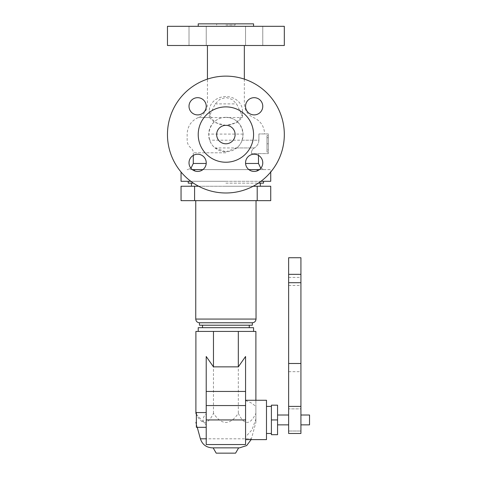 <?xml version="1.0" encoding="UTF-8"?>
<svg xmlns="http://www.w3.org/2000/svg" width="477" height="477" viewBox="0 0 477 477"><rect width="100%" height="100%" fill="white"/><g stroke="black" fill="none" stroke-linecap="round" stroke-linejoin="round"><path stroke-width="0.36" stroke-dasharray="2.38 1.79" d="M225.889 76.129A58.427 58.427 0 0 1 284.322 134.556A58.427 58.427 0 0 1 225.889 192.988A58.427 58.427 0 0 1 167.463 134.556A58.427 58.427 0 0 1 225.889 76.129M225.889 162.234A27.678 27.678 0 0 1 198.217 134.556A27.678 27.678 0 0 1 225.889 106.884A27.678 27.678 0 0 1 253.567 134.556A27.678 27.678 0 0 1 225.889 162.234M225.889 143.786A9.224 9.224 0 0 1 216.665 134.556A9.224 9.224 0 0 1 225.889 125.332A16.606 14.382 0 0 1 209.284 110.956A16.606 14.382 0 0 1 225.889 96.575A16.606 14.382 0 0 1 242.495 110.956A16.606 14.382 0 0 1 225.889 125.338A9.224 9.224 0 0 1 235.119 134.556A9.224 9.224 0 0 1 225.889 143.786M225.889 117.336A17.22 17.22 0 0 1 243.115 134.556A17.22 17.22 0 0 1 225.889 151.781L236.729 147.942C239.055 146.141 240.867 143.559 242.167 140.184L243.109 134.079C241.642 124.521 236.825 119.017 228.662 117.563L223.123 117.563C214.978 118.994 210.166 124.497 208.676 134.079L209.618 140.184C210.947 143.601 212.76 146.189 215.055 147.942L225.889 151.781A17.22 17.22 0 0 1 208.67 134.556A17.22 17.22 0 0 1 225.889 117.336M225.889 25.078L235.119 25.078L225.889 25.078M253.567 23.85L198.217 23.85M284.322 26.313L167.463 26.313M284.322 45.5L167.463 45.5M251.397 153.624L251.397 152.789L251.397 153.624L268.33 153.624L268.33 133.942L258.898 133.942L268.33 133.942L268.33 153.624L251.397 153.624M264.64 169.615L225.889 169.615L264.64 169.615L260.818 168.286M193.441 183.144L188.248 183.144M225.889 181.302L188.248 181.302L225.889 181.302M209.51 117.563L214.555 122.488L225.889 125.373L237.158 122.523L242.274 117.563L242.495 116.305L236.568 103.891L232.06 99.419L225.889 97.433L219.724 99.419L215.21 103.891L209.284 116.305L209.51 117.563L198.247 117.563L223.123 117.563M242.167 140.184L258.898 140.184L258.898 134.079L258.898 140.184C258.737 143.523 257.222 146.111 254.36 147.942C257.222 146.111 258.737 143.523 258.898 140.184L209.618 140.184M236.729 147.942L254.36 147.942C252.542 149.068 251.552 150.684 251.397 152.789C251.552 150.684 252.542 149.068 254.36 147.942L215.055 147.942M197.621 26.313L189.011 26.313L197.621 26.313M197.621 45.5L189.011 45.5L197.621 45.5M254.158 45.5L262.773 45.5L254.158 45.5M254.158 26.313L262.773 26.313L254.158 26.313M189.011 162.824A8.61 8.61 0 0 0 197.621 171.44A8.61 8.61 0 0 0 206.231 162.824A8.61 8.61 0 0 0 197.621 154.214A8.61 8.61 0 0 0 189.011 162.824M206.231 106.288A8.61 8.61 0 0 0 197.621 97.678A8.61 8.61 0 0 0 189.011 106.288A8.61 8.61 0 0 0 197.621 114.897A8.61 8.61 0 0 0 206.231 106.288M245.548 106.288A8.61 8.61 0 0 0 254.158 114.897A8.61 8.61 0 0 0 262.773 106.288A8.61 8.61 0 0 0 254.158 97.678A8.61 8.61 0 0 0 245.548 106.288M245.548 162.824A8.61 8.61 0 0 0 254.158 171.44A8.61 8.61 0 0 0 262.773 162.824A8.61 8.61 0 0 0 254.158 154.214A8.61 8.61 0 0 0 245.548 162.824M266.977 135.54L266.977 152.026L266.977 135.54L268.33 135.54L268.33 143.786L268.33 135.54M266.977 149.867L266.977 137.698L266.977 149.867L268.33 149.867L268.33 137.698L266.977 137.698M268.33 137.698L268.33 143.786L266.977 143.786L268.33 143.786L268.33 149.867M268.33 152.026L266.977 152.026M260.949 181.302L190.836 181.302M259.458 169.615L270.733 169.615L270.733 172.012L270.733 169.615L192.326 169.615M202.922 169.615L248.863 169.615M181.045 172.012L181.045 181.302L270.733 181.302M268.33 143.786L266.977 143.786L268.33 143.786M263.531 183.144L258.343 183.144M225.889 183.144L260.335 183.144L225.889 183.144M225.889 169.615L187.145 169.615L225.889 169.615M225.889 45.5L207.441 45.5L225.889 45.5M225.889 186.251L260.335 186.251L225.889 186.251M270.733 186.251L181.045 186.251L181.045 200.65L270.733 200.65L270.733 186.251M198.659 186.251L253.126 186.251M225.889 200.65L256.03 200.65L225.889 200.65M199.446 322.762L252.339 322.762M199.446 325.219L252.339 325.219M225.889 325.219L249.262 325.219L225.889 325.219M198.217 327.681L253.567 327.681M225.889 327.681L249.262 327.681L225.889 327.681M225.889 331.42L253.567 331.42L225.889 331.42M255.893 331.42L195.892 331.42L195.892 413.332C201.747 425.448 207.608 425.448 213.463 413.332C221.751 425.448 230.033 425.448 238.321 413.332C244.176 425.448 250.037 425.448 255.893 413.332C255.893 425.448 255.893 425.448 255.893 413.332L255.893 331.42M212.253 447.861L239.532 447.861M200.388 438.804L251.397 438.804L255.893 422.366L255.893 419.08L251.975 429.855L245.572 436.878L245.572 444.54L206.213 444.54L206.213 424.995L196.369 414.263M216.2 453.15L235.584 453.15M213.463 413.332L213.463 331.42M238.321 331.42L238.321 413.332M203.5 422.199C202.63 418.866 203.536 416.117 206.213 413.947L206.213 356.498M245.572 356.498L245.572 436.878M245.572 400.734C249.638 401.682 253.078 403.697 255.893 406.78L255.893 419.08M266.482 439.621L266.482 400.257M266.482 433.468L266.482 406.404L266.482 433.468M271.407 406.404L271.407 433.468L271.407 406.404M271.407 419.939L271.407 405.176L277.554 405.176L277.554 419.939L271.407 419.939L271.407 434.696L277.554 434.696L277.554 419.939M277.554 424.858L277.554 415.02L277.554 424.858M288.627 424.858L288.627 415.02L288.627 424.858M288.627 433.468L288.627 257.729M288.627 408.867L288.627 406.404L288.627 408.867L300.927 408.867L300.927 406.404L300.927 408.867L288.627 408.867M300.927 257.729L300.927 433.468M300.927 424.858L300.927 415.02L300.927 424.858M309.537 424.858L309.537 415.02M288.627 431.011L300.927 431.011L288.627 431.011M255.893 406.78L255.893 400.257M206.213 424.995L206.213 413.947M196.369 427.32L196.369 412.557M225.889 152.789L193.292 152.789L225.889 152.789M258.486 163.462L245.572 163.462M228.662 117.563L242.274 117.563M243.109 134.079L208.676 134.079M215.21 103.891L236.568 103.891M257.204 169.615L257.204 170.879M194.58 169.615L194.58 170.879M257.204 186.251L257.204 200.65M194.58 186.251L194.58 200.65M195.755 319.071L256.03 319.071M251.14 439.621L251.397 438.804L245.572 438.804M288.627 277.399L300.927 277.399M288.627 285.443L300.927 285.443M288.627 371.696L300.927 371.696M206.207 163.462L193.292 163.462M216.665 23.85L216.665 25.078M258.486 153.624L258.486 155.383M244.343 79.116L244.343 103.891C244.641 110.306 247.7 114.862 253.531 117.563C260.531 120.788 264.228 126.25 264.64 133.942M193.292 155.383L193.292 152.789C193.251 150.81 192.464 149.194 190.931 147.942C188.475 145.938 187.217 143.356 187.145 140.184L187.145 134.079C187.503 126.327 191.205 120.818 198.247 117.563C204.078 114.868 207.143 110.306 207.441 103.891L207.441 79.116M189.011 45.5L189.011 26.313L189.011 45.5M245.548 45.5L245.548 26.313L245.548 45.5M262.773 45.5L262.773 26.313L262.773 45.5M209.284 110.956L209.284 116.305M197.245 427.32L196.369 424.125M206.231 45.5L206.231 26.313L206.231 45.5M235.119 23.85L235.119 25.078M242.495 110.956L242.495 116.305M190.961 168.286L187.145 169.615"/><path stroke-width="0.72" d="M225.889 76.129A58.427 58.427 0 0 1 284.322 134.556A58.427 58.427 0 0 1 225.889 192.988A58.427 58.427 0 0 1 167.463 134.556A58.427 58.427 0 0 1 225.889 76.129M225.889 162.234A27.678 27.678 0 0 1 198.217 134.556A27.678 27.678 0 0 1 225.889 106.884A27.678 27.678 0 0 1 253.567 134.556A27.678 27.678 0 0 1 225.889 162.234M225.889 143.786A9.224 9.224 0 0 1 216.665 134.556A9.224 9.224 0 0 1 225.889 125.332A9.224 9.224 0 0 1 235.119 134.556A9.224 9.224 0 0 1 225.889 143.786M198.217 26.313L198.217 23.85L253.567 23.85L253.567 26.313M225.889 26.313L284.322 26.313L284.322 45.5L167.463 45.5L167.463 26.313L225.889 26.313M188.248 181.302L188.248 183.144L193.441 183.144M206.231 162.824A8.61 8.61 0 0 1 197.621 171.44A8.61 8.61 0 0 1 189.011 162.824A8.61 8.61 0 0 1 197.621 154.214A8.61 8.61 0 0 1 206.231 162.824M189.011 106.288A8.61 8.61 0 0 1 197.621 97.678A8.61 8.61 0 0 1 206.231 106.288A8.61 8.61 0 0 1 197.621 114.897A8.61 8.61 0 0 1 189.011 106.288M262.773 106.288A8.61 8.61 0 0 1 254.158 114.897A8.61 8.61 0 0 1 245.548 106.288A8.61 8.61 0 0 1 254.158 97.678A8.61 8.61 0 0 1 262.773 106.288M262.773 162.824A8.61 8.61 0 0 1 254.158 171.44A8.61 8.61 0 0 1 245.548 162.824A8.61 8.61 0 0 1 254.158 154.214A8.61 8.61 0 0 1 262.773 162.824M270.733 181.302L270.733 172.012L270.733 181.302L260.949 181.302M248.863 169.615L259.458 169.615M192.326 169.615L202.922 169.615M190.836 181.302L181.045 181.302L181.045 172.012M258.343 183.144L263.531 183.144L263.531 181.302M253.126 186.251L270.733 186.251L270.733 200.65L181.045 200.65L181.045 186.251L198.659 186.251M199.446 322.762L199.446 325.219L252.339 325.219L252.339 322.762L199.446 322.762C197.204 322.541 195.975 321.313 195.755 319.071L195.755 200.65M253.567 331.42L253.567 327.681L198.217 327.681L198.217 331.42M196.369 414.263L195.892 413.332L195.892 331.42L255.893 331.42L255.893 400.257M251.14 439.621L246.651 445.59L239.532 447.861L212.253 447.861C206.267 447.504 202.314 444.486 200.388 438.804L197.245 427.32M238.637 447.861L235.584 453.15L216.2 453.15L213.147 447.861M195.892 413.332C195.892 425.448 195.892 425.448 195.892 413.332C195.892 425.448 195.892 425.448 195.892 413.332M213.463 366.861L238.321 366.861L245.572 356.498L245.572 391.444L206.213 391.444L206.213 356.498L213.463 366.861L213.463 331.42M245.572 439.621L266.482 439.621L266.482 400.257L245.572 400.257M271.407 433.468L266.482 433.468M271.407 406.404L266.482 406.404M277.554 419.939L277.554 405.176L271.407 405.176L271.407 434.696L277.554 434.696L277.554 419.939L271.407 419.939M288.627 415.02L277.554 415.02M288.627 424.858L277.554 424.858M288.627 257.729L288.627 433.468L300.927 433.468L300.927 257.729L288.627 257.729M300.927 424.858L309.537 424.858L309.537 415.02L300.927 415.02M238.321 366.861L238.321 331.42M206.213 419.939L206.213 444.54L245.572 444.54L245.572 419.939L206.213 419.939L206.213 391.444M206.213 412.557L196.369 412.557L196.369 427.32L206.213 427.32M245.572 391.444L245.572 419.939M245.572 163.462L258.486 163.462L260.818 168.286M257.204 170.879L257.204 169.615M194.58 170.879L194.58 169.615M194.58 186.251L194.58 200.65M257.204 186.251L257.204 200.65M256.03 200.65L256.03 319.071L195.755 319.071M206.213 438.804L200.388 438.804M288.627 363.492L300.927 363.492M288.627 282.7L300.927 282.7M288.627 274.335L300.927 274.335M245.572 405.551L206.213 405.551M193.292 155.383L193.292 163.462L206.207 163.462M258.486 155.383L258.486 163.462M244.343 45.5L244.343 79.116M191.45 186.251L191.45 183.144M202.522 327.681L202.522 325.219M196.369 424.125L195.892 422.366M300.927 406.404L288.627 406.404M249.262 327.681L249.262 325.219M207.441 45.5L207.441 79.116M260.335 186.251L260.335 183.144M193.292 163.462L190.961 168.286M256.03 319.071C255.809 321.313 254.581 322.541 252.339 322.762"/></g></svg>
